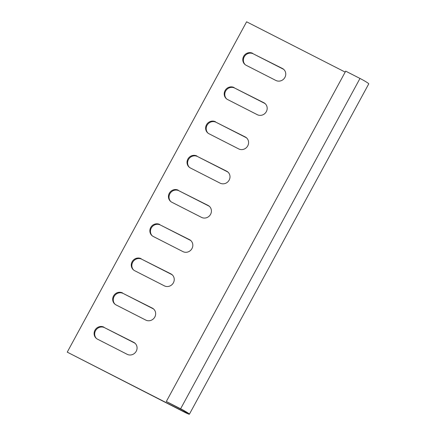 <?xml version="1.0" encoding="UTF-8"?>
<svg xmlns="http://www.w3.org/2000/svg" width="436" height="436" viewBox="0 0 436 436"><rect width="100%" height="100%" fill="white"/><g stroke="black" fill="none" stroke-linecap="round" stroke-linejoin="round"><path stroke-width="0.65" d="M180.624 408.788L166.329 401.496L345.694 71.155L359.983 78.447A7.815 0.6 28.5 0 1 368.758 83.859L189.398 414.2A7.815 0.6 -151.5 0 0 180.624 408.788L359.983 78.447M345.181 72.098L246.602 21.8L67.242 352.141L183.867 411.649A5.472 0.42 -151.5 0 0 187.338 413.083A5.472 0.42 -151.5 0 0 181.196 409.295L166.329 401.496M67.242 352.141L184.439 412.151A7.815 0.6 -151.5 0 0 189.398 414.2M234.088 87.549A6.834 6.464 -48.6 0 0 225.488 89.903A6.834 6.464 -48.6 0 0 226.317 98.667A6.834 6.464 -48.6 0 0 227.587 99.528L257.295 114.69A6.834 6.464 -48.6 0 0 265.9 112.335A6.834 6.464 -48.6 0 0 265.066 103.566A6.834 6.464 -48.6 0 0 263.802 102.705L234.661 88.05A6.834 6.464 -48.6 0 0 226.175 90.241A6.834 6.464 -48.6 0 0 226.611 98.912M252.678 53.317A6.834 6.464 -48.6 0 0 244.073 55.672A6.834 6.464 -48.6 0 0 244.907 64.435A6.834 6.464 -48.6 0 0 246.171 65.296L275.879 80.453A6.834 6.464 -48.6 0 0 284.485 78.099A6.834 6.464 -48.6 0 0 283.656 69.335A6.834 6.464 -48.6 0 0 282.386 68.474L253.251 53.819A6.834 6.464 -48.6 0 0 244.765 56.01A6.834 6.464 -48.6 0 0 245.196 64.681M215.504 121.78A6.834 6.464 -48.6 0 0 206.898 124.135A6.834 6.464 -48.6 0 0 207.732 132.898A6.834 6.464 -48.6 0 0 208.997 133.759L238.71 148.921A6.834 6.464 -48.6 0 0 247.31 146.567A6.834 6.464 -48.6 0 0 246.482 137.798A6.834 6.464 -48.6 0 0 245.212 136.937L216.076 122.282A6.834 6.464 -48.6 0 0 207.59 124.473A6.834 6.464 -48.6 0 0 208.026 133.144M196.919 156.012A6.834 6.464 -48.6 0 0 188.314 158.366A6.834 6.464 -48.6 0 0 189.142 167.13A6.834 6.464 -48.6 0 0 190.412 167.991L220.12 183.153A6.834 6.464 -48.6 0 0 228.726 180.798A6.834 6.464 -48.6 0 0 227.892 172.029A6.834 6.464 -48.6 0 0 226.627 171.168L197.492 156.519A6.834 6.464 -48.6 0 0 189.006 158.709A6.834 6.464 -48.6 0 0 189.437 167.375M178.329 190.243A6.834 6.464 -48.6 0 0 169.724 192.598A6.834 6.464 -48.6 0 0 170.558 201.367A6.834 6.464 -48.6 0 0 171.822 202.228L201.536 217.384A6.834 6.464 -48.6 0 0 210.141 215.03A6.834 6.464 -48.6 0 0 209.307 206.266A6.834 6.464 -48.6 0 0 208.037 205.405L178.902 190.75A6.834 6.464 -48.6 0 0 170.416 192.941A6.834 6.464 -48.6 0 0 170.852 201.606M159.745 224.475A6.834 6.464 -48.6 0 0 151.139 226.829A6.834 6.464 -48.6 0 0 151.973 235.598A6.834 6.464 -48.6 0 0 153.238 236.459L182.946 251.616A6.834 6.464 -48.6 0 0 191.551 249.261A6.834 6.464 -48.6 0 0 190.723 240.498A6.834 6.464 -48.6 0 0 189.453 239.637L160.317 224.981A6.834 6.464 -48.6 0 0 151.832 227.172A6.834 6.464 -48.6 0 0 152.268 235.838M141.155 258.706A6.834 6.464 -48.6 0 0 132.555 261.06A6.834 6.464 -48.6 0 0 133.383 269.83A6.834 6.464 -48.6 0 0 134.653 270.691L164.361 285.847A6.834 6.464 -48.6 0 0 172.967 283.493A6.834 6.464 -48.6 0 0 172.133 274.729A6.834 6.464 -48.6 0 0 170.868 273.868L141.727 259.213A6.834 6.464 -48.6 0 0 133.242 261.404A6.834 6.464 -48.6 0 0 133.678 270.075M122.571 292.943A6.834 6.464 -48.6 0 0 113.965 295.297A6.834 6.464 -48.6 0 0 114.799 304.061A6.834 6.464 -48.6 0 0 116.063 304.922L145.777 320.084A6.834 6.464 -48.6 0 0 154.377 317.73A6.834 6.464 -48.6 0 0 153.548 308.961A6.834 6.464 -48.6 0 0 152.278 308.099L123.143 293.444A6.834 6.464 -48.6 0 0 114.657 295.635A6.834 6.464 -48.6 0 0 115.093 304.306M103.986 327.174A6.834 6.464 -48.6 0 0 95.38 329.529A6.834 6.464 -48.6 0 0 96.209 338.292A6.834 6.464 -48.6 0 0 97.479 339.154L127.187 354.315A6.834 6.464 -48.6 0 0 135.792 351.961A6.834 6.464 -48.6 0 0 134.958 343.192A6.834 6.464 -48.6 0 0 133.694 342.331L104.558 327.676A6.834 6.464 -48.6 0 0 96.073 329.867A6.834 6.464 -48.6 0 0 96.503 338.538M265.344 103.828A6.834 6.464 -48.6 0 0 264.374 103.212L234.661 88.05M283.934 69.597A6.834 6.464 -48.6 0 0 282.959 68.981L253.251 53.819M246.76 138.059A6.834 6.464 -48.6 0 0 245.784 137.444L216.076 122.282M228.17 172.291A6.834 6.464 -48.6 0 0 227.2 171.675L197.492 156.519M209.585 206.528A6.834 6.464 -48.6 0 0 208.615 205.906L178.902 190.75M191.001 240.759A6.834 6.464 -48.6 0 0 190.025 240.138L160.317 224.981M172.411 274.991A6.834 6.464 -48.6 0 0 171.441 274.375L141.727 259.213M153.826 309.222A6.834 6.464 -48.6 0 0 152.851 308.606L123.143 293.444M135.242 343.454A6.834 6.464 -48.6 0 0 134.266 342.838L104.558 327.676M183.867 411.649L184.248 410.952M282.959 68.981L282.386 68.474M264.374 103.212L263.802 102.705M245.784 137.444L245.212 136.937M227.2 171.675L226.627 171.168M208.615 205.906L208.037 205.405M190.025 240.138L189.453 239.637M171.441 274.375L170.868 273.868M152.851 308.606L152.278 308.099M134.266 342.838L133.694 342.331"/></g></svg>

